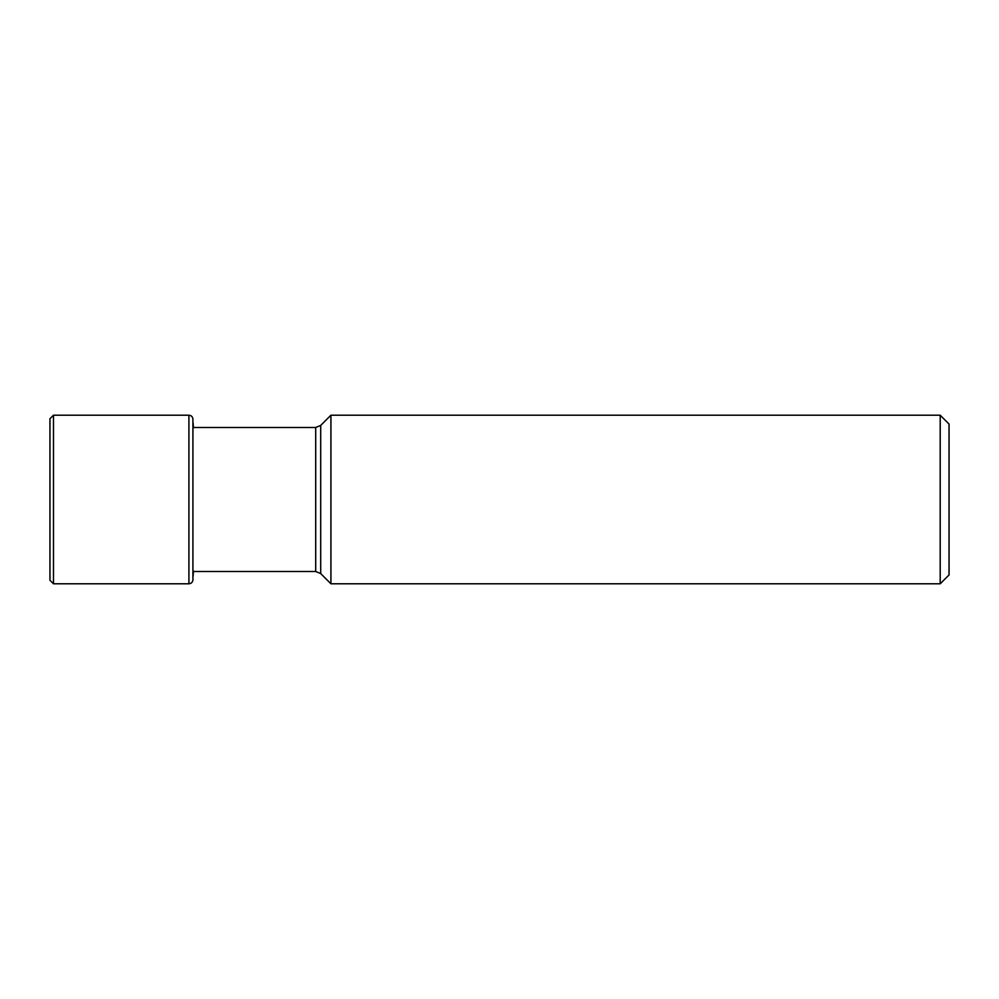 <?xml version="1.0" encoding="UTF-8"?>
<svg xmlns="http://www.w3.org/2000/svg" width="999" height="999" viewBox="0 0 999 999"><rect width="100%" height="100%" fill="white"/><g stroke="black" fill="none" stroke-linecap="round" stroke-linejoin="round"><path stroke-width="1.5" d="M49.95 499.5L49.95 418.743L53.484 415.209L53.484 583.791L49.95 580.257L49.95 499.5M49.95 565.796L49.95 580.257M940.196 415.209L949.05 424.063L949.05 574.937L940.196 583.791L330.919 583.791L330.919 415.209L940.196 415.209L940.196 583.791M53.484 415.209L188.911 415.209L188.911 583.791L53.484 583.791M192.919 419.006L192.919 579.994L192.919 419.006C192.57 416.67 191.234 415.397 188.911 415.209M320.704 573.576L320.704 425.424L315.696 427.497L315.696 571.503L320.704 573.576L330.919 583.791M193.132 423.027L193.406 427.947M193.406 571.053L193.132 575.973M192.919 579.994C192.607 582.292 191.271 583.566 188.911 583.791M315.696 571.503L193.132 571.503M315.696 427.497L193.132 427.497M320.704 425.424L330.919 415.209"/></g></svg>
